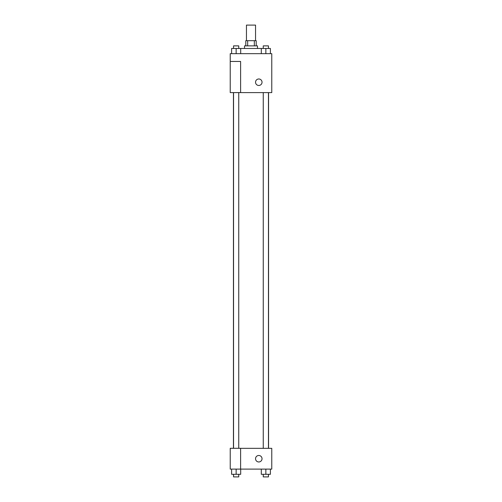 <?xml version="1.0" encoding="UTF-8"?>
<svg xmlns="http://www.w3.org/2000/svg" width="502" height="502" viewBox="0 0 502 502"><rect width="100%" height="100%" fill="white"/><g stroke="black" fill="none" stroke-linecap="round" stroke-linejoin="round"><path stroke-width="0.75" d="M255.543 40.681L255.543 25.1L246.457 25.1L246.457 40.681M247.668 45.87L247.668 40.681L245.804 40.681L245.804 45.87M247.668 40.681L256.196 40.681L256.196 45.87M254.332 45.87L254.332 40.681M244.512 48.468L244.512 45.87L257.488 45.87L257.488 48.468M261.31 53.664L261.31 48.468L231.604 48.468L231.604 53.664M230.23 53.664L271.77 53.664L271.77 92.613L230.23 92.613L240.615 92.569L240.615 61.451L230.23 61.451L230.23 53.664M255.543 82.221A3.244 3.244 0 0 1 260.412 79.416A3.244 3.244 0 0 1 260.412 85.033A3.244 3.244 0 0 1 255.543 82.221M230.23 61.451L230.23 92.569M240.615 448.336L271.77 448.336L271.77 469.113L230.23 469.113L230.23 448.299L240.615 448.299L240.615 469.113M255.543 458.721A3.244 3.244 0 0 1 260.412 455.916A3.244 3.244 0 0 1 260.412 461.533A3.244 3.244 0 0 1 255.543 458.721M261.31 469.113L261.31 474.302L270.396 474.302L270.396 469.113L270.396 474.302M265.853 474.302L265.853 469.113M268.451 474.302L268.451 476.9L263.255 476.9L263.255 474.302M231.604 469.113L231.604 474.302L240.69 474.302L240.69 469.113L240.69 474.302M236.147 474.302L236.147 469.113M238.745 474.302L238.745 476.9L233.549 476.9L233.549 474.302M261.31 48.468L270.396 48.468L270.396 53.664L270.396 48.468M265.853 53.664L265.853 48.468M268.451 48.468L268.451 45.87L263.255 45.87L263.255 48.468M236.147 53.664L236.147 48.468M240.69 53.664L240.69 48.468L240.69 53.664M238.745 48.468L238.745 45.87L233.549 45.87L233.549 48.468M268.551 448.336L268.551 92.613M233.449 448.299L233.449 92.613M263.255 92.613L263.255 448.336M268.451 92.613L268.451 448.336M238.745 448.299L238.745 92.613M233.549 448.299L233.549 92.613"/></g></svg>
